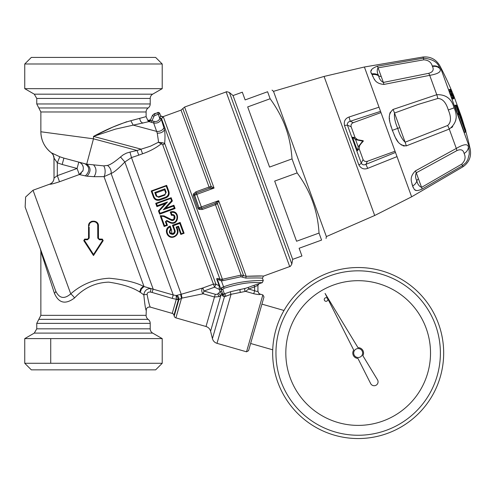 <?xml version="1.0" encoding="UTF-8"?>
<svg xmlns="http://www.w3.org/2000/svg" width="495" height="495" viewBox="0 0 495 495"><rect width="100%" height="100%" fill="white"/><g stroke="black" fill="none" stroke-linecap="round" stroke-linejoin="round"><path stroke-width="0.74" d="M24.75 363.274L31.327 369.852L155.64 369.852L162.218 363.274L162.218 338.611L24.75 338.611L24.75 363.274L162.218 363.274M38.938 57.42L155.64 57.42L162.218 63.997L24.75 63.997L31.327 57.42L38.938 57.42M465.882 131.311A330.518 212.454 -20 0 0 465.671 130.036L459.379 112.254A50.113 1.182 -112.7 0 0 456.631 105.522A48.813 0.903 -107.6 0 1 459.106 113.237L465.882 131.311A0.656 0.415 -20 0 1 465.387 131.874L465.418 131.961A0.656 0.501 171.1 0 0 465.882 131.311M453.952 97.923L453.327 96.135A328.16 308.373 160 0 1 453.934 97.862A330.487 113.033 160 0 0 453.476 97.311A327.919 308.144 -20 0 0 452.857 95.56L452.176 95.591L451.737 94.854L452.127 94.025L452.857 95.56M453.538 98.684L453.538 98.684A329.831 112.811 160 0 0 453.08 98.134A0.656 0.613 -40.2 0 0 453.476 97.311L452.789 97.342A327.263 307.531 -20 0 0 452.176 95.591L451.162 95.962A326.186 306.516 160 0 1 451.774 97.713L452.133 98.48A328.859 112.476 -20 0 1 452.597 99.031L453.538 98.684A0.656 0.613 140.7 0 0 453.934 97.862L453.946 97.886A0.656 0.656 0 0 1 453.556 98.722L452.628 99.062M452.807 96.141L453.197 95.312L453.333 96.16M452.789 93.852A0.656 0.613 142.2 0 1 453.005 94.13L453.018 94.149A328.538 308.725 160 0 1 453.643 95.875A330.512 113.046 160 0 0 453.197 95.312M453.655 95.931L453.018 94.149A0.656 0.656 0 0 0 452.919 93.976L452.473 93.407A0.656 0.613 -38.7 0 1 452.566 93.567A330.512 113.046 -20 0 1 453.005 94.13L453.024 94.174M452.127 94.025A330.512 113.058 160 0 0 451.65 93.481A327.418 307.673 -19.8 0 0 451.013 91.736A330.512 113.039 -20 0 1 451.489 92.28L451.372 91.482A327.919 308.144 -20 0 0 450.722 89.743A330.487 113.033 -20 0 1 451.18 90.3A328.16 308.373 160 0 1 451.836 92.039M449.906 89.422L450.722 89.743A0.656 0.613 -40.2 0 0 449.906 89.422L448.965 89.768L449.027 90.158L448.965 89.768M459.403 112.594L459.372 112.272M459.372 112.217A0.656 0.656 0 0 1 459.41 112.563L456.625 105.497L455.945 105.553L455.79 105.126A0.656 0.656 0 0 1 456.625 105.497M455.091 105.881L457.448 113.726L459.106 113.237A0.656 0.644 -163.1 0 1 459.119 113.64L459.113 113.219M457.448 113.726L457.776 114.401L458.71 114.06L458.457 113.355A49.376 0.903 -107.6 0 0 455.945 105.553L454.936 105.918M458.71 114.06A0.656 0.644 -163.1 0 0 459.119 113.64L459.125 113.621A0.656 0.656 0 0 1 458.717 114.067L457.776 114.413M458.741 114.023L459.057 114.475L459.632 114.147M451.162 95.962L450.796 95.195A328.89 112.489 160 0 0 450.32 94.656L449.936 93.895A254.343 239.005 160 0 0 449.299 92.15L449.262 91.748L450.196 91.408A0.656 0.613 138.3 0 1 450.902 91.55L451.489 92.28M395.041 151.222L367.389 161.283C365.397 161.846 363.955 161.252 363.064 159.508L359.116 148.667L357.427 150.678L352.514 137.189L355.589 139.627L358.213 146.836L357.427 150.678L358.213 146.836A4.956 4.628 -99.1 0 1 358.43 146.551L363.039 140.691L355.893 139.435A4.771 4.375 -118.7 0 1 355.571 139.361L355.589 139.627A4.956 4.628 -120.9 0 0 355.936 139.701L355.893 139.435M358.43 146.551L363.231 141.23L355.936 139.701M363.231 141.23A0.328 0.328 0 0 0 363.039 140.691L363.231 141.23M150.635 120.563L150.369 120.273L148.067 120.972L149.069 121.597L150.635 120.563L151.934 120.805L151.513 122.364L149.069 121.591L115.415 129.127L93.487 136.397C107.285 129.003 119.734 123.775 130.835 120.712L146.105 116.634L146.105 111.975A4.931 4.931 180 0 1 148.16 107.966A4.931 4.931 0 0 0 150.214 103.962L150.214 98.443A4.931 4.931 -0 0 1 152.683 94.174L162.218 88.667L24.75 88.667L24.75 63.997M449.25 91.711L439.758 65.637A328.872 328.872 0 0 1 454.039 96.5L461.346 116.585A328.872 328.872 0 0 1 464.558 126.955M464.471 132.208A328.872 211.396 -20 0 1 464.483 132.301L465.387 131.874L459.057 114.475L458.042 114.84L457.782 114.382M450.636 91.371A327.263 307.531 -20 0 0 450.042 89.793L449.027 90.158A326.186 306.516 160 0 1 449.435 91.241M458.042 114.84L464.378 132.245M451.65 93.481A0.656 0.613 138.3 0 1 451.254 94.31L450.97 93.518L451.65 93.481M380.983 112.588L353.325 122.655C351.444 123.509 350.72 124.889 351.159 126.8L355.101 137.641L357.687 139.751L359.048 139.986M355.101 137.641L352.514 137.189L355.571 139.361M359.116 148.667L359.741 145.394L360.626 144.33M439.523 67.939C438.025 62.345 432.667 59.084 423.454 58.15L423.751 59.821C428.299 60.087 431.139 62.147 432.284 66.008C435.198 65.507 437.611 66.151 439.523 67.939A20.468 5.21 42.9 0 1 439.739 68.496C437.815 66.664 435.39 65.99 432.457 66.472A43.158 16.143 25.7 0 0 432.284 66.008M439.758 65.637C435.984 59.27 430.409 56.393 423.033 57.005L423.454 58.15L377.301 66.219A8.223 0.971 77.8 0 1 378.069 67.84L383.378 82.424C380.878 81.143 379.294 78.953 378.619 75.853A152.639 70.624 134.7 0 1 378.397 75.209C376.986 72.375 376.874 69.919 378.069 67.84L423.751 59.821M451.533 127.698L452.721 126.621M455.808 120.236L456 118.534M450.196 91.408L450.184 91.371A0.656 0.656 0 0 1 450.902 91.55A0.656 0.613 138.3 0 1 451.013 91.736L449.299 92.15L449.262 91.748M447.653 125.483A8.223 1.615 -115.2 0 1 449.268 129.077C456.464 123.459 458.067 116.387 454.07 107.861C451.65 98.759 445.884 94.372 436.757 94.7A8.223 1.615 75.2 0 1 437.828 98.486C442.487 98.555 445.97 102.385 448.291 109.964C451.391 117.266 451.174 122.438 447.653 125.483L405.127 142.189A82.319 0.582 70 0 1 399.811 127.611A82.319 0.582 70 0 1 394.515 113.027L418.232 104.395L437.828 98.486M432.457 66.472C434.127 69.844 432.865 72.128 428.67 73.322A8.223 1.442 -102.6 0 1 429.71 75.345L436.757 94.7L393.03 109.451A8.223 1.442 67.9 0 1 394.515 113.027C394.026 117.266 395.097 122.383 397.732 128.366L399.811 127.611M468.4 147.232C468.097 149.867 466.674 151.946 464.118 153.462C465.937 157.243 465.139 160.807 461.724 164.148L462.571 165.621L465.888 162.688L467.763 159.743L469.241 154.143L469.155 150.548L468.4 147.232C467.954 143.556 463.926 143.958 456.31 148.432L449.268 129.077L406.29 145.883A8.223 1.442 -107.9 0 0 405.127 142.189C402.027 139.256 399.564 134.652 397.732 128.366L392.281 130.352C390.982 124.22 385.723 116.096 393.03 109.451M450.32 94.656L470.25 149.41C471.45 156.711 469.031 162.502 462.986 166.772L462.571 165.621L422.025 189.109C413.61 192.722 414.451 188.694 412.539 186.009C412.323 182.859 408.264 178.027 415.398 170.893L456.31 148.432A8.223 1.442 62.6 0 1 456.811 150.653C460.796 148.865 463.233 149.806 464.118 153.462M461.724 164.148L421.573 187.376L418.473 178.887L416.27 172.792L456.811 150.653M415.398 170.893A8.223 0.47 60.2 0 1 416.27 172.792C415.175 175.379 415.367 178.076 416.852 180.885A3.292 2.846 160 0 1 418.473 178.887M422.025 189.109A8.223 0.971 -117.8 0 0 421.573 187.376C419.178 186.374 417.601 184.208 416.852 180.885A8.223 7.122 -20 0 1 412.539 186.009M371.528 73.025L371.776 73.947A44.321 14.714 -147.6 0 0 372.023 74.695C373.886 77.245 373.88 83.562 383.928 84.435L429.71 75.345C438.421 73.873 441.763 71.589 439.739 68.496M428.67 73.322L383.378 82.424A8.223 0.47 -100.2 0 1 383.928 84.435M24.75 338.611L34.285 333.104L152.683 333.104A4.931 4.931 180 0 1 150.214 328.829L150.214 323.371A4.931 4.931 180 0 0 148.16 319.362A4.931 4.931 180 0 1 146.105 315.352L146.328 309.072M374.771 79.745L374.313 79.107M372.834 76.583L372.58 76.044M371.658 69.541L371.516 69.919M371.429 70.216L371.33 70.915M377.301 66.219C371.256 68.551 369.412 71.125 371.776 73.947A8.223 7.227 -16.7 0 1 378.397 75.209M412.026 184.357L412.149 184.802M404.273 146.056L402.924 145.728M401.693 145.128L401.012 144.676M400.232 144.057L399.638 143.507M397.999 141.626L397.479 140.914M397.194 140.5L395.684 138M394.775 136.243L394.193 135.024M390.32 112.186L389.881 113.318M389.738 113.856L389.577 114.642M389.404 116.43L389.392 116.931M389.423 118.15L389.491 119.078M389.639 120.372L389.763 121.182M390.66 125.235L390.92 126.175M391.025 126.534L391.217 127.178M406.29 145.883C396.415 145.487 395.227 135.89 392.281 130.352M416.425 190.482L415.293 190.043M415.126 189.938L414.519 189.437M413.115 187.376L412.83 186.739M351.159 126.8L347.416 125.13C347.125 123.144 348.059 121.857 350.225 121.275L349.043 117.018L379.022 107.192L397.009 156.618L367.729 168.356C363.893 169.729 360.923 168.554 358.819 164.816L344.495 125.458C343.703 121.244 345.219 118.435 349.043 117.018M363.064 159.508L361.27 163.189A3.292 0.934 160 0 1 358.819 164.816M367.389 161.283L365.898 164.34C363.868 165.281 362.321 164.897 361.27 163.189L347.416 125.13L344.495 125.458M395.493 152.454L365.898 164.34L367.729 168.356M98.462 238.404L99.402 239.104L99.415 239.784L102.378 239.797L102.651 240.31L93.53 254.473L84.323 240.254L84.596 239.741L87.559 239.747L89.199 238.095L89.168 227.174M98.988 239.017L102.366 239.104L103.189 240.632L93.487 255.55L93.53 254.473L93.487 255.544L83.779 240.632L84.596 239.741L84.323 240.254L84.596 239.741L84.323 240.254L85.468 242.024M98.276 225.887L98.418 238.12L98.418 237.551L97.763 237.551L97.725 225.85L98.121 225.869M88.562 238.114L88.549 225.937L89.162 225.825C88.871 220.256 98.022 220.312 97.725 225.85L97.763 238.126L99.415 239.784L102.378 239.797L102.366 239.104L103.189 240.632L102.651 240.31M164.569 189.833L155.696 193.062L164.569 189.833M165.707 193.137L164.767 194.566L158.103 196.899M156.94 196.317L155.684 193.044L154.793 192.506L164.903 188.824L164.563 189.808L165.627 192.722L166.19 192.363L165.175 194.337M25.158 207.102L40.466 249.171A6.577 6.577 80.7 0 1 40.868 251.417L54.401 293.257A6.577 2.333 160 0 0 55.694 291.004L25.158 207.102M25.641 208.432L55.694 291.004C59.245 298.46 64.257 299.413 70.736 293.863A6.577 1.862 50.1 0 1 74.572 297.916C65.476 304.796 58.75 303.243 54.401 293.257C58.75 303.243 65.476 304.796 74.572 297.916C84.076 287.843 95.461 282.583 108.721 282.138C122.327 284.142 132.641 287.416 139.664 291.97C132.641 287.416 122.327 284.142 108.721 282.138C95.461 282.583 84.076 287.843 74.572 297.916M83.24 166.939L82.226 164.557L80.71 163.016M79.676 162.428L79.318 162.286A6.577 6.274 -72.7 0 0 78.798 162.119L63.892 158.122L78.792 162.119L77.09 168.467L79.305 174.549L82.993 170.596C83.946 166.716 82.721 163.95 79.318 162.286A6.577 6.274 107.3 0 0 78.798 162.119L86.693 164.167L93.487 138.817L40.862 131.763A26.309 26.309 55.7 0 0 51.387 152.813L53.12 154.749L54.017 158.072L57.309 162.843L57.309 175.669L54.017 178.07L53.961 157.144L53.126 154.7L51.4 152.776M80.295 174.03L80.741 173.72M81.044 173.473L81.427 173.114M82.696 171.301L82.993 170.596M89.001 223.895L89.193 223.523M98.01 223.994L98.202 224.52M98.418 237.551L98.418 225.949C98.783 219.613 88.234 219.582 88.549 225.949L88.549 238.12L89.199 238.095M88.549 238.175L87.572 239.104M84.843 242.265L83.779 240.632L84.602 239.104L87.566 239.104L84.602 239.104L83.779 240.632L93.487 255.55L83.779 240.632L84.602 239.104L87.566 239.104L87.559 239.747M49.692 184.245C52.427 183.094 53.868 181.034 54.017 178.07L57.309 175.669L59.524 181.752C53.93 183.589 50.651 184.418 49.692 184.245L49.692 184.171C52.427 183.02 53.868 180.96 54.017 177.996L54.017 158.072C54.159 156.439 53.281 154.681 51.387 152.813C53.281 154.681 54.159 156.439 54.017 158.072M171.264 212.893L170.645 213.122M152.435 115.428L150.369 120.273L152.435 115.428L154.292 113.726L154.935 115.49L158.289 114.265L157.726 112.724L154.372 113.943A3.286 3.286 -20.1 0 0 152.516 115.644L154.007 116.337L151.934 120.805L154.069 121.374C156.63 121.875 158.549 120.972 159.829 118.676L158.289 114.265L159.835 113.701L160.702 116.084L159.91 118.175A8.254 0.811 96.6 0 1 159.866 118.596L161.333 119.276L159.829 118.676M98.474 238.442L98.418 225.949L97.725 225.85M54.982 159.489L57.309 162.843L62.184 164.476L63.892 158.122L84.992 163.777C89.886 167.087 90.022 171.128 85.388 175.898L79.305 174.549L59.524 181.752M156.08 196.045L158.765 197.307L158.586 196.812L156.08 196.045L154.793 192.506M148.067 120.972L146.105 116.634M154.292 113.726L157.726 112.724A1.646 1.64 -20 0 1 159.835 113.701L160.702 116.084L160.386 116.628M379.022 107.192L364.394 67.004L324.077 76.434L374.69 215.498L326.372 236.585L273.506 91.34L272.052 90.115M88.939 224.037L89.218 223.474L88.939 224.037M89.651 222.849L90.69 221.884L89.651 222.849M91.445 221.457L92.033 221.234L91.445 221.457M96.933 222.428L97.348 222.88L96.933 222.428M98.004 223.969L98.214 224.557L98.004 223.969M140.258 292.279L141.446 288.907L144.014 286.537L150.95 288.554C146.805 288.554 144.429 290.67 143.822 294.896C144.719 303.905 145.481 309.029 146.105 310.26C146.464 307.834 147.863 306.776 150.301 307.104C149.583 306.071 148.512 301.851 147.102 294.445A3.292 0.446 -2.4 0 0 143.822 294.896L140.258 292.279A52.526 2.098 -156.6 0 0 139.664 291.97L140.846 288.641L143.358 286.277C135.68 282.311 124.294 279.632 109.203 278.227C94.427 279.069 81.607 284.279 70.736 293.863L33.023 190.241L25.604 197.029L25.146 207.077L55.7 291.017M130.835 120.712L133.161 125.099L156.587 131.373C159.817 131.707 162.273 130.538 163.95 127.865L161.296 119.357C159.613 122.389 157.064 123.583 153.654 122.933L157.243 133.13L158.375 140.636A23.494 8.316 101.6 0 1 158.406 142.263L150.375 146.235L137.047 150.486L138.749 155.158L131.466 157.577L129.975 152.076L137.047 150.486L93.487 138.817L93.487 136.397L112.823 127.097L126.77 121.714M157.651 112.507A1.646 1.646 0 0 1 159.755 113.491L160.702 116.084L162.954 116.969L161.556 118.794L159.916 118.138M203.197 293.77L182.073 298.095L181.213 294.259L202.863 287.966A3.292 2.166 75.7 0 0 201.743 290.645A3.292 2.166 75.7 0 0 203.197 293.77L203.983 291.035L202.863 287.966L213.432 284.118L214.545 287.187L215.944 284.223L219.155 285.733L219.254 289.402L220.058 291.617L218.518 293.25L220.85 295.441L219.174 296.61L214.477 297.006L203.197 293.77L182.073 298.095A16.799 14.862 -178.9 0 1 181.541 298.213L178.899 299.673A3.292 2.716 77 0 0 176.362 295.459L181.213 294.259L131.466 157.577L124.845 161.995C118.46 168.647 113.875 172.477 111.097 173.479L104.018 176.647L94.093 176.69L104.018 176.647L144.014 286.537A52.891 1.986 -161.6 0 0 143.358 286.277M84.596 239.741L84.602 239.104L87.566 239.104M85.388 175.898L87.064 176.195C91.136 171.468 91.012 167.458 86.693 164.167L103.678 165.862L107.421 165.441M63.892 158.122L59.777 156.76L51.387 152.813C44.575 147.448 41.066 140.431 40.862 131.763A26.309 26.309 55.7 0 0 51.387 152.813C44.575 147.448 41.066 140.431 40.862 131.763L40.862 111.975L36.754 103.962L150.214 103.962M59.777 156.76L57.309 162.843M151.513 122.364L153.654 122.933L154.069 121.374M319.028 233.065L321.583 240.081C327.572 237.897 327.572 237.897 321.583 240.081C327.572 237.897 327.572 237.897 321.583 240.081L299.122 248.255L301.931 255.983L292.663 259.355L289.012 249.332L233.046 95.566L242.315 92.188L245.13 99.916L267.591 91.742C273.58 89.558 273.58 89.558 267.591 91.742C273.58 89.558 273.58 89.558 267.591 91.742L270.14 98.752C277.447 108.919 282.763 118.905 286.085 128.725C289.204 137.56 291.184 147.615 292.031 158.895L297.136 172.922L274.675 181.096L296.567 241.244L319.028 233.065C317.722 210.839 310.427 190.792 297.136 172.922M270.14 98.752L247.679 106.926L269.571 167.075L292.031 158.895M94.093 176.69L87.064 176.195L94.093 176.69C96.704 172.316 96.593 168.467 93.765 165.138M160.194 117.037L160.027 117.538M150.263 307.092L150.301 307.104C149.583 306.071 148.512 301.851 147.102 294.445C147.207 292.663 148.333 291.871 150.474 292.075L152.114 292.446L153.141 289.006L111.097 173.479A6.577 4.746 62.7 0 0 107.427 165.435C110.168 164.866 114.531 162.044 120.508 156.971L123.255 154.799L126.46 153.134L129.975 152.076M150.474 292.075L150.95 288.554L173.25 294.983L124.845 161.995L120.508 156.971M104.018 176.647A6.577 2.976 90.2 0 0 103.678 165.862M159.52 199.374C156.965 200.011 155.133 199.151 154.025 196.793L153.462 197.152L151.235 190.959L166.636 185.359L166.202 186.009L168.244 191.615C168.913 194.133 168.065 195.971 165.701 197.128L159.52 199.374L159.78 200.098C156.835 200.834 154.725 199.85 153.462 197.152L151.21 190.971L151.99 191.188L166.202 186.009M170.738 198.47L171.152 197.709L155.708 203.334L156.519 203.643L170.738 198.47L171.579 200.778L163.307 209.762L165.639 208.246L173.9 205.239L175.1 208.525L159.644 214.149L158.45 210.864L165.181 203.594L156.903 206.619L155.708 203.334L171.152 197.709L172.359 200.995L165.646 208.24L173.9 205.239L175.1 208.525L159.644 214.149L158.45 210.864L159.192 210.988L167.471 201.997L165.181 203.594L156.909 206.619L157.274 205.71L167.471 201.997M166.784 220.473L165.417 221.698L166.784 220.473L169.971 222.082C178.181 226.097 180.031 210.61 171.115 212.485L170.255 212.039L171.449 215.325C175.502 213.982 175.088 221.259 171.214 219.464L164.099 215.913L160.207 215.696L161.073 216.148L164.569 225.751L164.154 226.506L167.428 225.318L166.017 221.413M161.073 216.148L163.814 216.525L170.942 220.114C175.409 222.36 176.82 213.982 171.876 214.583L171.449 215.325L172.953 215.313M176.121 227.063L178.503 226.196L178.082 226.914L176.907 227.341L176.121 227.063L177.123 229.822C177.928 232.817 176.919 235.007 174.092 236.393L173.894 236.468C168.114 238.85 164.148 229.581 169.872 227.026L170.633 229.117C168.368 232.353 169.203 234.116 173.139 234.395L174.685 233.312L175.249 231.604L175.069 230.571L174.401 230.651L172.433 225.244L173.318 225.745L179.803 223.381L180.161 222.434L172.433 225.244L180.161 222.434L184.097 233.25L183.317 233.034L181.269 233.782L180.836 234.432L184.072 233.256M176.362 295.459L178.46 299.091A3.248 2.958 -105.6 0 1 178.379 299.766L172.235 298.398L152.114 292.446M216.723 279.062A1.646 1.504 160 0 1 217.54 279.892L220.003 286.654A1.646 1.634 160 0 0 219.155 285.733L216.723 279.062C216.612 278.24 217.676 278.27 219.916 279.143L222.441 279.279L163.232 116.597A3.168 3.168 0 0 0 162.874 116.752L160.621 115.861M172.235 298.398L173.25 294.983L176.158 295.515L176.307 299.172L178.46 299.091M138.749 155.158L142.572 153.766C149.577 151.408 155.875 148.048 161.463 143.68A3.292 1.677 -82.8 0 0 161.958 142.665L158.406 142.263L162.632 144.59A6.287 3.966 154.4 0 1 162.731 144.825A3.292 2.543 -20 0 0 164.662 143.327C165.163 137.542 165.101 133.081 164.464 129.95C162.793 132.32 160.386 133.384 157.243 133.13M142.572 153.766L140.871 149.094L93.487 136.397M168.244 191.615L168.913 191.528C169.674 194.411 168.696 196.521 165.961 197.851L165.701 197.128M166.636 185.359L168.913 191.528M159.78 200.098L165.961 197.851L159.78 200.098M171.579 200.778L172.359 200.995M173.498 206.056L173.9 205.239L175.1 208.525L174.252 208.123L173.498 206.056L163.307 209.762M159.192 210.988L160.034 213.296L159.644 214.149M170.942 220.114L171.214 219.464L172.687 219.656M169.971 222.082L169.649 222.595C179.524 227.18 180.595 208.605 170.255 212.039L171.449 215.325M169.835 222.682L166.469 221.011M164.569 225.751L166.623 225.002L167.428 225.318L164.148 226.512L160.207 215.696M169.872 227.026L170.113 226.085C163.01 228.412 167.168 239.722 174.054 236.901L174.252 236.833C177.439 235.267 178.59 232.811 177.693 229.457L177.123 229.822M170.175 226.252L171.313 229.377C169.08 231.796 169.593 233.207 172.854 233.615L171.988 233.751L171.4 229.346M170.633 229.117L171.295 229.333M173.337 234.327L173.052 233.547L173.139 234.395M173.751 233.133L173.052 233.547L174.413 232.161L174.401 230.651L174.333 232.359M184.097 233.25L180.811 234.444L178.082 226.914L176.919 227.335L177.693 229.457M178.07 226.914L180.836 234.432M161.958 142.665L164.662 143.327L215.944 284.223L213.432 284.118L162.731 144.825M162.874 116.752L161.333 119.276M163.95 127.865A28.883 6.553 99.4 0 1 164.464 129.95M162.954 116.969L160.702 116.084M221.413 279.428L221.413 280.919L222.886 280.684L222.441 279.279L241.084 275.072L246.176 276.297L218.648 200.673L199.169 207.727L199.596 208.401L198.91 209.41L197.864 208.166L193.335 195.711L193.335 194.09L195.865 191.843L209.045 187.048L209.496 188.292L214.069 188.088L211.161 186.485L210.567 188.032M182.81 108.591L211.161 186.485L209.045 187.048L181.04 110.119L184.579 107.062L214.069 188.088L196.787 194.38L196.317 193.087L194.51 194.417L194.615 195.209L196.787 194.38L201.836 208.259L199.596 208.401L198.971 207.801L194.615 195.209L193.335 195.711M193.335 194.09L194.51 194.417L194.411 195.278L198.971 207.801L197.864 208.166M261.329 276.037L246.176 276.297C257.097 275.882 262.845 275.833 263.42 276.136L262.437 278.246C261.88 277.924 256.323 277.868 245.768 278.085L242.061 277.095L243.509 275.35L217.454 203.767L218.648 200.673L215.016 203.457L201.836 208.259L202.294 209.503L198.91 209.41M176.288 299.314L172.248 313.397A2.469 2.469 0 0 1 173.962 315.173L174.19 316.095A2.469 2.469 0 0 0 175.904 317.87L181.541 298.213A3.292 0.433 73.8 0 1 180.774 294.395M178.973 299.636L178.899 299.673A35.492 17.405 111.5 0 1 178.379 299.766L173.962 315.173M173.918 218.932L174.085 216.173M171.821 223.189L172.136 223.202M170.218 226.06L171.313 229.377M173.875 233.021L174.308 232.421M173.894 236.468L174.252 236.833L177.476 233.9M215.999 202.969L217.454 203.767L215.467 204.707L215.016 203.457M221.154 291.221L221.605 291.054L220.795 288.839L222.218 292.737A1.646 1.596 160 0 1 221.834 294.407L220.058 291.617L221.605 291.054L222.311 292.997A1.646 1.584 160 0 1 221.933 294.643L221.834 294.407A277.051 239.147 -43.7 0 0 220.85 295.441L210.585 331.235L212.423 338.605L224.433 296.734L222.379 295.744L221.933 294.643L222.379 295.744A1.646 1.541 160 0 0 222.738 294.166L221.939 291.982L222.738 294.166L224.371 293.851L222.775 289.47L220.708 288.597L221.939 291.982L220.795 288.839L219.254 289.402L214.545 287.187L203.983 291.035L215.263 294.271L206.019 326.502C208.383 327.269 209.905 328.841 210.585 331.235M181.541 298.213L178.899 299.673L174.19 316.095M220.003 286.654L217.54 279.892L218.431 279.526L221.413 280.919L223.567 286.834L220.708 288.597L217.54 279.892L220.795 288.839M161.556 118.794L219.916 279.143A1.646 0.501 -68 0 1 219.792 280.294L218.431 279.526M202.294 209.503L215.467 204.707L241.084 275.072L240.83 276.779L222.886 280.684M246.176 276.297L245.768 278.085M240.83 276.779L242.061 277.095M223.567 286.834C243.608 279.434 263.724 280.69 263.278 280.547L262.294 282.657L256.645 282.614C248.589 282.181 237.736 284.062 224.087 288.257L223.567 286.834L221.451 287.818M259.003 283.796L257.92 285.343L254.634 286.834L254.071 285.293L262.294 282.657M257.92 285.398A1.64 1.634 125 0 1 259.003 283.858M212.423 338.605C213.104 340.993 214.626 342.571 216.996 343.332L231.054 294.302A1.646 0.755 76.5 0 1 230.831 291.648L245.458 288.325A1.646 1.367 78 0 0 245.588 291.369L248.694 289L254.634 286.834L254.634 290.701L253.768 293.714L245.588 291.369L231.054 294.302L224.433 296.734L223.573 294.247M256.954 285.683L257.92 285.343L257.92 291.184L256.954 291.468L248.694 289L248.131 287.459L254.071 285.293M224.087 288.257L222.775 289.47A1.646 1.528 160 0 1 220.708 288.597M230.831 291.648L224.371 293.851A1.646 0.569 65.2 0 1 225.293 294.828A1.646 0.569 65.2 0 1 225.782 296.412M245.458 288.325L248.131 287.459M237.223 290.15L240.527 289.402A1.646 1.083 77.6 0 0 239.976 290.763A1.646 1.083 77.6 0 0 240.688 292.316M257.92 291.01L258.582 292.99L260.308 294.327L258.582 293.151L257.92 291.184M253.768 293.714C257.567 294.581 259.751 294.785 260.308 294.327M216.996 343.332L246.535 351.809L262.851 294.902L260.302 294.172M246.535 351.809L248.57 350.677L263.983 296.938L262.851 294.902M325.549 301.232A1.788 1.788 0 0 0 327.777 299.079A1.788 1.788 0 0 0 324.794 298.225A1.788 1.788 0 0 0 325.549 301.232M353.702 350.052A5.371 5.371 0 0 0 357.928 358.411L370.637 383.532A3.911 3.911 0 0 0 375.915 385.314A3.911 3.911 0 0 0 377.617 379.999L362.854 355.676A5.371 5.371 0 0 0 357.99 347.669L325.073 293.43L353.702 350.052M354.259 355.212A4.48 4.48 0 0 0 362.012 355.342A4.48 4.48 0 0 0 358.244 348.56A4.48 4.48 0 0 0 354.259 355.212M272.726 349.817L250.637 343.481M284.012 310.47L261.917 304.134M338.227 422.588A72.35 72.35 0 0 1 307.909 300.997A72.35 72.35 0 0 1 428.373 335.536A72.35 72.35 0 0 1 338.227 422.588M381.738 270.845A85.505 85.505 0 0 0 275.975 329.472A85.505 85.505 0 0 0 334.601 435.235A85.505 85.505 0 0 0 440.364 376.608A85.505 85.505 0 0 0 381.738 270.845A85.505 85.505 0 0 0 275.975 329.472A85.505 85.505 0 0 0 334.601 435.235A85.505 85.505 0 0 0 440.364 376.608A85.505 85.505 0 0 0 381.738 270.845M451.774 97.713L452.789 97.342L453.08 98.134L452.133 98.48M453.494 96.593A0.656 0.656 0 0 0 453.655 95.894L453.643 95.875A0.656 0.613 142.2 0 1 453.476 96.544M450.945 90.01A0.656 0.613 140.7 0 1 451.18 90.3L451.199 90.344M451.372 91.482L450.834 91.482M465.696 130.179A0.656 0.501 170.6 0 0 465.671 130.036A0.656 0.415 160 0 0 465.659 129.987L459.756 113.782M450.796 95.195L451.737 94.854A329.856 112.817 160 0 0 451.254 94.31L450.32 94.65M449.936 93.895L450.97 93.518A326.836 307.123 -20 0 0 450.332 91.779L450.184 91.371L449.225 91.717M152.683 94.174L34.285 94.174L24.75 88.667M454.07 107.861L448.291 109.964M381.15 76.335A3.292 2.846 -20 0 1 378.619 75.853A8.223 7.122 -20 0 0 372.023 74.695M150.214 328.829L36.754 328.829L34.285 333.104M150.214 98.443L36.754 98.443L34.285 94.174M353.325 122.655L350.225 121.275L380.537 111.356M150.214 323.371L36.754 323.371L36.754 328.829M397.009 156.618L411.636 196.806L462.986 166.772M36.754 323.371L38.808 319.362L148.16 319.362M148.16 107.966L38.808 107.966M146.105 315.352L40.862 315.352L38.808 319.362M146.105 111.975L40.862 111.975M150.369 120.273L150.375 119.852L150.369 120.273L150.375 119.852L150.369 120.273L150.375 119.852L147.863 120.409M57.309 175.669L77.09 168.467L62.184 164.476M98.418 238.12L97.763 238.126M170.868 212.349L170.422 212.51M166.19 192.363L164.903 188.824M158.765 197.307L164.946 195.061M154.007 116.337A1.64 1.64 111.1 0 1 154.935 115.49M142.758 123.212L140.605 121.417L139.664 118.621M172.248 313.397L150.294 307.104C147.869 306.782 146.471 307.834 146.105 310.254M151.99 191.188L154.025 196.793M156.519 203.643L157.274 205.71M160.034 213.296L174.252 208.123M165.417 221.698L166.623 225.002M171.115 212.485L171.876 214.583M178.503 226.196L181.269 233.782M179.803 223.381L183.317 233.034M173.318 225.745L175.069 230.571M163.814 216.525L164.099 215.913M174.092 236.393L174.252 236.833M195.865 191.843L196.317 193.087L209.496 188.292M292.663 259.355L291.833 264.045L288.01 253.545L229.395 92.503L233.046 95.566M263.42 276.136L289.717 266.564L226.159 91.934C226.042 91.501 227.118 91.693 229.395 92.503M218.518 293.25A3.552 3.1 116.4 0 1 217.645 293.943A3.781 3.273 108.6 0 1 215.263 294.271M217.645 293.943L219.174 296.61M380.834 274.007A82.219 82.219 0 0 1 415.286 412.18A82.219 82.219 0 0 1 278.394 372.933A82.219 82.219 0 0 1 380.834 274.007M50.731 363.274L50.731 338.611M453.327 96.135L453.154 95.597M451.848 92.058L451.193 90.319A0.656 0.656 0 0 0 451.087 90.14L450.623 89.576A0.656 0.656 0 0 0 449.881 89.391L448.934 89.731M465.455 132.109A0.656 0.656 0 0 0 465.9 131.385L465.69 130.105A0.656 0.656 0 0 0 465.659 129.987M459.756 113.77L459.397 112.643M162.218 88.667L162.218 63.997M464.502 132.456L465.473 132.103M454.856 105.466L455.79 105.126M152.683 333.104L162.218 338.611M470.25 149.41A328.872 328.872 0 0 0 465.869 131.596M36.754 98.443L36.754 103.962M364.394 67.004L423.033 57.005M374.69 215.498L411.636 196.806M40.862 315.352L40.862 251.417L40.466 249.171M324.077 76.434L273.506 91.34M326.372 236.585L326.038 238.454M33.023 190.241L49.692 184.171M184.579 107.062L226.159 91.934M289.717 266.564C289.934 266.954 290.639 266.112 291.833 264.045M163.232 116.597L181.04 110.119M206.019 326.502L175.904 317.87M262.437 278.246L263.278 280.547"/></g></svg>
